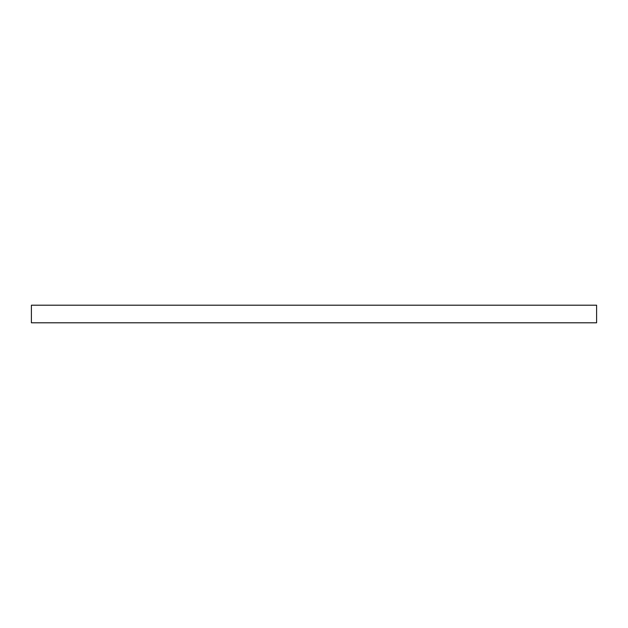 <?xml version="1.0" encoding="UTF-8"?>
<svg xmlns="http://www.w3.org/2000/svg" width="628" height="628" viewBox="0 0 628 628"><rect width="100%" height="100%" fill="white"/><g stroke="black" fill="none" stroke-linecap="round" stroke-linejoin="round"><path stroke-width="0.94" d="M596.6 305.2L31.4 305.2L31.4 322.8L596.6 322.8L596.6 305.2"/></g></svg>
